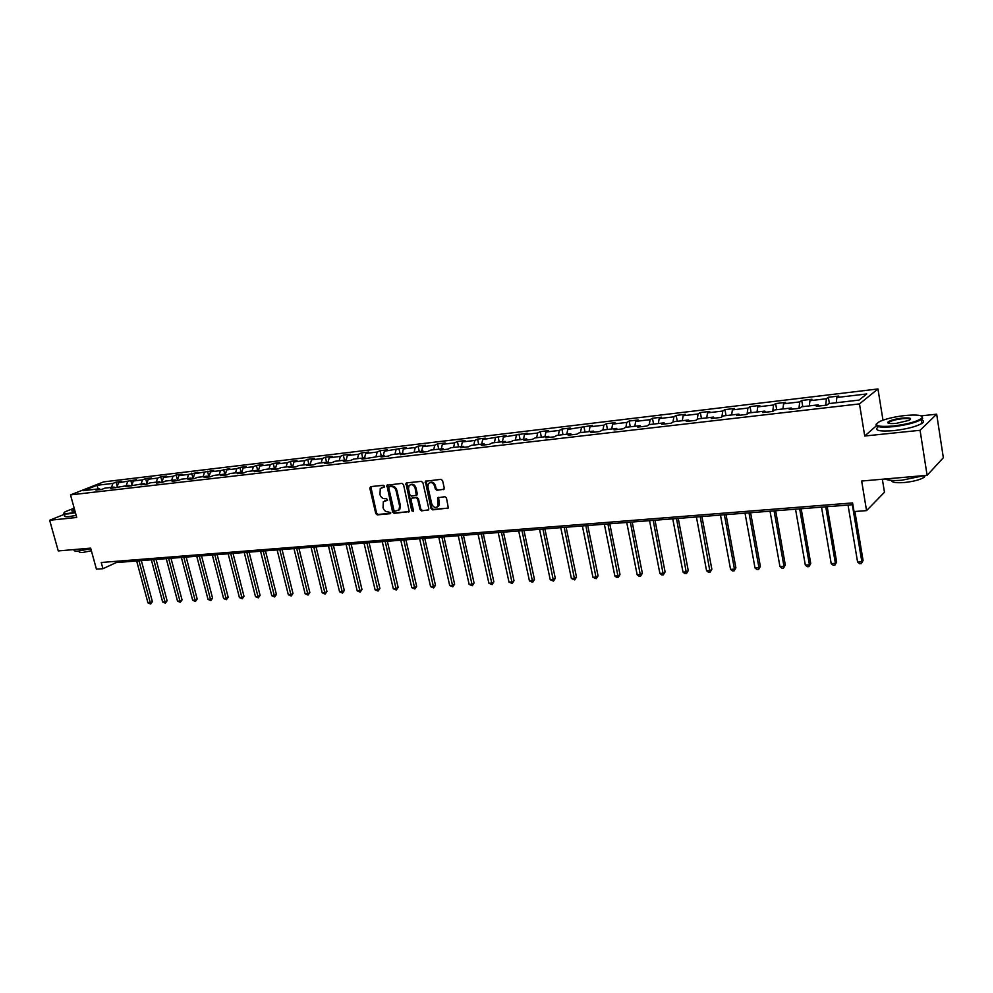 <?xml version="1.0" encoding="UTF-8"?>
<svg xmlns="http://www.w3.org/2000/svg" width="993" height="993" viewBox="0 0 993 993"><rect width="100%" height="100%" fill="white"/><g stroke="black" fill="none" stroke-linecap="round" stroke-linejoin="round"><path stroke-width="1.49" d="M384.576 486.198L383.484 485.292L370.674 486.62L369.806 488.159L375.764 513.58L377.29 514.87L390.1 513.716L390.721 512.649L387.978 511.879C385.557 511.817 383.919 510.439 383.05 507.708L383.298 501.763L387.493 500.286L386.575 498.536L384.899 498.697C382.491 498.647 380.853 497.257 379.971 494.539L380.282 488.482L384.403 487.054L384.576 486.198M443.312 489.636L444.256 488.059L442.605 480.662L441.004 479.334L425.327 481.282L431.012 508.528L432.6 509.856L448.327 508.019L446.502 498.052L444.901 496.711L437.727 497.778L438.062 506.269C435.517 508.329 433.42 507.547 431.769 503.923L427.884 486.756L428.442 483.616C430.999 481.692 433.072 482.511 434.649 486.074L435.294 488.953L436.895 490.281L444.032 489.251L436.895 490.281M64.446 514.275L49.65 520.27L58.264 550.941L90.636 548.124L96.445 569.175L102.949 568.679L101.249 562.485L852.59 502.93L854.042 511.569L866.554 510.613L884.465 492.255L882.355 479.234M876.285 425.86L864.729 436.014L920.077 430.292L927.102 475.337L861.663 481.034L866.554 510.613M864.729 436.014L859.479 403.903L70.503 494.899L103.719 481.866L877.961 388.958L859.479 403.903M49.65 520.27L76.746 517.465L70.503 494.899M403.555 484.683L401.991 483.368L386.898 485.205L392.595 512.04L394.134 513.344L409.29 511.643L403.555 484.683M406.658 482.883L421.33 481.369L422.919 482.697L428.815 508.726L428.641 509.843L421.591 510.861L428.641 509.843M422.373 510.427L420.796 509.099L420.014 509.533L421.591 510.861M420.014 509.533L417.619 499.032L416.042 497.716L411.884 498.126L410.978 499.678L413.473 510.563L413.336 511.37L411.735 510.725L405.951 483.256M920.077 430.292L936.672 414.18L943.35 457.736L927.102 475.337M828.348 397.287L826.424 398.739L809.94 400.688L811.902 399.248L801.736 400.464L799.737 401.904L783.576 403.816L785.612 402.388L775.632 403.568L773.572 405.007L757.733 406.882L759.831 405.454L750.05 406.621L747.915 408.049L732.375 409.898L734.547 408.471L724.94 409.613L722.755 411.04L707.512 412.852L709.734 411.425L700.326 412.542L698.079 413.969L683.11 415.744L685.393 414.317L676.159 415.422L673.85 416.837L659.178 418.587L661.512 417.172L652.451 418.252L650.092 419.667L635.681 421.367L638.077 419.965L629.177 421.02L626.769 422.435L612.619 424.11L615.064 422.695L606.326 423.738L603.868 425.141L589.979 426.791L592.473 425.389L567.748 429.435L570.292 428.033L561.864 429.038L559.307 430.428L545.914 432.017L548.508 430.627L540.229 431.62L537.623 433.01L524.478 434.574L527.097 433.184L503.401 437.069L506.07 435.679L482.71 439.527L485.416 438.149L477.559 439.08L474.84 440.458L462.366 441.935L465.109 440.569L457.388 441.488L454.633 442.853L442.369 444.305L445.149 442.94L437.565 443.846L434.773 445.212L422.72 446.639L425.525 445.274L418.078 446.167L415.248 447.533L403.394 448.935L406.236 447.57L384.403 451.194L387.27 449.829L380.058 450.698L377.179 452.051L365.709 453.404L368.614 452.063L361.526 452.907L358.61 454.248L347.339 455.588L350.268 454.248L343.293 455.079L340.351 456.42L329.254 457.736L332.221 456.395L325.356 457.214L322.39 458.555L311.479 459.846L314.458 458.505L307.706 459.312L304.714 460.653L293.978 461.919L296.981 460.591L290.341 461.385L287.325 462.713L276.749 463.967L279.79 462.639L273.249 463.421L270.208 464.749L259.806 465.978L262.86 464.65L256.417 465.419L253.364 466.747L243.124 467.951L246.202 466.636L239.859 467.393L236.781 468.708L226.702 469.9L229.793 468.597L220.446 470.645L210.528 471.824L213.644 470.521L194.603 473.711L197.744 472.407L188.546 474.431L178.926 475.573L182.079 474.282L176.121 474.989L172.956 476.28L163.485 477.41L166.65 476.119L160.779 476.814L157.602 478.105L148.267 479.209L151.457 477.931L145.661 478.614L142.483 479.904L133.285 480.997L136.475 479.706L118.515 482.747L121.729 481.468L116.107 482.139L112.892 483.417L97.14 485.279L83.511 490.641L99.325 488.792L96.011 490.095L101.658 489.437L104.96 488.134L114.058 487.066L110.769 488.382L129.016 485.329L125.739 486.644L144.208 483.554L140.944 484.869L146.852 484.187L150.117 482.859L159.625 481.754L156.385 483.082L162.38 482.387L165.62 481.046L175.289 479.917L172.062 481.257L178.157 480.55L181.371 479.209L191.19 478.067L187.975 479.408L194.169 478.688L197.371 477.348L207.338 476.181L204.148 477.521L210.442 476.789L213.619 475.448L223.748 474.257L220.583 475.61L226.963 474.877L230.128 473.512L240.418 472.32L237.265 473.673L243.757 472.916L246.897 471.563L257.348 470.334L254.22 471.7L260.824 470.93L263.939 469.565L274.564 468.324L271.461 469.701L278.164 468.919L281.255 467.554L292.054 466.288L288.975 467.666L295.79 466.871L298.856 465.494L309.828 464.215L306.775 465.593L313.701 464.786L316.755 463.408L327.913 462.105L324.872 463.483L331.923 462.664L334.939 461.286L346.284 459.958L343.28 461.348L350.442 460.516L353.434 459.126L364.965 457.773L361.998 459.176L383.968 455.551L381.027 456.954L388.437 456.097L391.366 454.695L403.307 453.304L400.39 454.707L422.968 451.008L420.089 452.411L427.76 451.517L430.614 450.114L442.977 448.662L440.135 450.077L447.93 449.171L450.76 447.756L463.334 446.291L460.529 447.706L468.473 446.788L471.265 445.361L484.05 443.871L481.282 445.298L489.375 444.355L492.118 442.928L505.152 441.413L502.421 442.841L510.65 441.885L513.356 440.445L526.625 438.906L523.932 440.333L532.31 439.365L534.979 437.925L548.484 436.349L545.852 437.789L554.379 436.796L556.999 435.356L570.752 433.742L568.157 435.195L576.859 434.189L579.428 432.737L593.442 431.099L590.897 432.551L599.747 431.521L602.279 430.068L616.554 428.405L614.059 429.857L623.083 428.815L625.553 427.35L640.088 425.649L637.655 427.114L646.853 426.047L649.273 424.582L664.094 422.844L661.71 424.321L671.082 423.229L673.44 421.752L688.546 419.989L686.225 421.466L695.783 420.349L698.079 418.885L713.483 417.085L711.224 418.562L720.968 417.42L723.202 415.943L738.916 414.118L736.719 415.595L746.649 414.441L748.834 412.951L764.846 411.09L762.711 412.567L772.852 411.387L774.962 409.898L791.297 407.999L789.236 409.488L799.588 408.284L801.624 406.795L818.294 404.846L816.308 406.336L826.859 405.107L828.82 403.617L859.106 400.08L866.765 393.948L836.838 397.498L838.725 396.058L828.348 397.287L829.403 403.543M825.692 405.243L826.424 398.739M809.332 405.889L809.94 400.688M818.294 404.846L819.026 406.025M798.955 408.359L799.737 401.904M782.931 408.979L783.576 403.816M791.297 407.999L792.066 409.153M772.74 411.4L773.572 405.007M757.038 411.996L757.733 406.882M764.846 411.09L765.628 412.232M747.071 414.155L747.915 408.049M731.655 414.962L732.375 409.898M738.916 414.118L739.711 415.248M721.911 416.799L722.755 411.04M706.755 417.867L707.512 412.852M713.483 417.085L714.302 418.202M697.223 419.431L698.079 413.969M682.315 420.722L683.11 415.744M688.546 419.989L689.39 421.094M673.006 422.025L673.85 416.837M658.347 423.514L659.178 418.587M664.094 422.844L664.938 423.937M649.248 424.594L650.092 419.667M634.825 426.27L635.681 421.367M640.088 425.649L640.957 426.729M625.9 427.313L626.769 422.435M611.738 428.964L612.619 424.11M616.554 428.405L617.435 429.46M602.974 429.981L603.868 425.141M589.072 431.607L589.979 426.791M593.442 431.099L594.335 432.154M580.458 432.613L581.389 427.809M566.804 434.202L567.748 429.435M570.752 433.742L571.67 434.785M558.351 435.195L559.307 430.428M544.946 436.759L545.914 432.017M548.484 436.349L549.414 437.379M536.654 437.727L537.623 433.01M523.485 439.266L524.478 434.574M526.625 438.906L527.556 439.911M515.33 440.222L516.323 435.53M502.396 441.724L503.401 437.069M505.152 441.413L506.095 442.419M494.377 442.667L495.408 438.012M481.667 444.144L482.71 439.527M484.05 443.871L485.006 444.864M473.798 445.063L474.84 440.458M461.311 446.527L462.366 441.935M463.334 446.291L464.302 447.272M453.565 447.433L454.633 442.853M441.289 448.861L442.369 444.305M442.977 448.662L443.945 449.643M433.68 449.755L434.773 445.212M421.615 451.157L422.72 446.639M422.968 451.008L423.949 451.964M414.143 452.038L415.248 447.533M402.277 453.416L403.394 448.935M403.307 453.304L404.3 454.248M394.929 454.273L396.046 449.804M383.261 455.638L384.403 451.194M383.968 455.551L384.974 456.495M376.024 456.482L377.179 452.051M364.555 457.823L365.709 453.404M364.965 457.773L365.983 458.704M357.443 458.654L358.61 454.248M346.16 459.97L347.339 455.588M346.284 459.958L347.302 460.876M339.172 460.789L340.351 456.42M328.038 462.217L329.254 457.736M327.913 462.105L328.931 463.011M321.186 462.887L322.39 458.555M310.176 464.513L311.479 459.846M309.828 464.215L310.871 465.121M303.498 464.947L304.714 460.653M292.6 466.76L293.978 461.919M292.054 466.288L293.096 467.182M286.096 466.983L287.325 462.713M275.309 468.957L276.749 463.967M274.564 468.324L275.62 469.217M268.966 468.981L270.208 464.749M258.292 471.116L259.806 465.978M257.348 470.334L258.403 471.216M252.11 470.955L253.364 466.747M241.56 473.177L243.124 467.951M240.418 472.32L241.473 473.189M235.515 472.891L236.781 468.708M225.113 475.088L226.702 469.9M223.748 474.257L224.815 475.126M219.18 474.803L220.446 470.645M208.927 476.975L210.528 471.824M207.338 476.181L208.418 477.025M203.093 476.677L204.372 472.556M192.99 478.825L194.603 473.711M191.19 478.067L192.27 478.911M187.243 478.527L188.546 474.431M177.3 480.649L178.926 475.573M175.289 479.917L176.369 480.761M171.652 480.351L172.956 476.28M161.847 482.449L163.485 477.41M159.625 481.754L160.717 482.573M156.286 482.139L157.602 478.105M146.616 484.212L148.267 479.209M144.208 483.554L145.301 484.373M141.143 483.914L142.483 479.904M131.622 485.937L133.285 480.997M129.016 485.329L130.108 486.136M126.235 485.651L127.576 481.667M116.876 487.563L118.515 482.747M114.058 487.066L115.151 487.873M111.539 487.364L112.892 483.417M98.046 488.941L97.14 485.279M99.325 488.792L100.417 489.586M883.683 419.927L882.951 420.014L877.961 388.958M936.672 414.18L921.119 415.868M102.949 568.679L116.231 562.584L852.888 504.68M836.267 402.748L836.838 397.498M115.883 561.318L116.231 562.584M117.261 486.421L116.107 482.139M131.982 484.869L130.778 480.389M146.914 483.318L145.661 478.614M162.07 481.742L160.779 476.814M177.462 480.14L176.121 474.989M193.089 478.527L191.686 473.14M208.952 476.901L207.5 471.253M225.026 475.101L223.549 469.341M241.274 473.016L239.859 467.393M257.733 470.645L256.417 465.419M274.465 468.336L273.249 463.421M291.557 466.35L290.341 461.385M308.922 464.314L307.706 459.312M326.56 462.254L325.356 457.214M344.497 460.169L343.293 455.079M362.73 458.034L361.526 452.907M381.262 455.874L380.058 450.698M400.105 453.677L398.913 448.451M419.269 451.43L418.078 446.167M438.757 449.159L437.565 443.846M458.58 446.85L457.388 441.488M478.738 444.492L477.559 439.08M499.256 442.096L498.089 436.635M520.133 439.663L518.967 434.152M541.384 437.181L540.229 431.62M563.019 434.649L561.864 429.038M585.038 432.079L583.896 426.407M607.468 429.46L606.326 423.738M630.307 426.791L629.177 421.02M653.58 424.073L652.451 418.252M677.276 421.305L676.159 415.422M701.43 418.487L700.326 412.542M726.044 415.62L724.94 409.613M751.13 412.691L750.05 406.621M776.712 409.699L775.632 403.568M802.791 406.658L801.736 400.464M384.502 486.905L381.622 487.6M384.651 500.844L387.593 500.124M370.811 486.607L376.57 513.145L378.097 514.448L390.659 513.307M387.642 484.857L393.389 511.606L394.929 512.909L409.302 511.606M389.33 486.731L388.71 487.824L393.936 510.315L395.015 511.234L398.963 509.881L399.633 506.157L396.07 490.728C395.202 487.985 393.538 486.582 391.105 486.558L389.703 486.545M398.367 510.476L399.769 509.459L400.44 505.735L399.633 506.157M390.137 486.322L391.912 486.136C394.345 486.173 395.996 487.563 396.877 490.319L400.44 505.735M420.796 509.099L418.413 498.61L416.837 497.294L411.996 498.064M406.72 482.883L412.529 510.29L413.423 511.209M415.124 488.122C413.609 484.646 411.599 483.802 409.091 485.577L408.483 488.792L409.861 494.787L411.425 496.103L416.29 495.308L415.124 488.122L415.918 487.7C414.689 484.584 412.84 483.591 410.357 484.708M415.918 487.7L417.296 493.72L416.34 495.284M429.783 482.648C432.303 481.506 434.189 482.511 435.43 485.651L436.076 488.531L437.677 489.859M437.491 506.902L438.844 505.834L439.303 502.868L438.521 503.29M438.521 497.332L439.303 502.868M425.327 481.282L426.109 480.873L431.794 508.093L433.382 509.421L448.302 508.068M136.649 560.971L147.945 602.838L150.291 602.701L152.388 601.634L141.341 560.611M152.388 601.634L150.638 603.992L138.983 560.797M150.638 603.992L147.945 602.838M74.165 508.143L65.017 511.817C62.944 513.269 64.111 513.791 68.542 513.381L75.307 512.251M75.418 512.686L68.368 513.865C64.557 514.237 63.093 513.902 63.986 512.86M74.971 511.023L71.781 510.861L74.5 509.335M90.797 548.707L78.695 551.041C74.823 551.326 73.358 550.867 74.289 549.663M91.368 550.78L82.618 552.48C79.812 552.679 78.745 552.344 79.428 551.475L79.291 550.978M76.176 515.404L69.125 516.583C65.253 516.956 63.8 516.596 64.781 515.504M74.612 509.769L72.253 511.184M904.896 415.533C894.296 416.812 885.905 418.798 879.711 421.491C872.847 425.649 877.402 427.151 893.365 426.022C908.223 424.098 917.768 421.404 922 417.941C923.08 415.198 917.383 414.391 904.896 415.533M922 416.39L922.658 418.413L921.417 419.468C915.67 422.683 906.299 425.091 893.303 426.68C880.083 427.797 874.461 426.853 876.409 423.862M902.066 418.103C910.134 417.494 912.443 418.252 908.98 420.374L896.294 423.353C890.113 423.887 887.308 423.49 887.879 422.137C889.964 420.411 894.693 419.071 902.066 418.103M910.246 419.629C910.122 418.549 907.379 418.252 902.004 418.761C896.009 419.505 891.702 420.622 889.07 422.112L888.425 423.204M924.334 475.585L901.843 480.215C893.477 480.86 887.941 480.451 885.26 478.986M925.228 475.498L924.173 477.285C920.114 479.805 913.436 481.555 904.139 482.536C895.81 483.094 891.602 482.387 891.503 480.401M921.479 419.878C924.111 420.635 924.297 421.814 922.025 423.39C916.278 426.63 906.919 429.026 893.923 430.614C879.438 431.732 874.101 430.528 877.949 426.99M888.065 423.043L889.169 422.745M931.273 470.819L928.716 473.587M151.346 559.816L162.641 601.994L165.012 601.857L167.109 600.777L156.062 559.444M167.109 600.777L165.347 603.148L153.716 559.63M165.347 603.148L162.641 601.994M166.253 558.649L177.536 601.137L179.944 601.001L182.042 599.921L170.995 558.277M182.042 599.921L180.279 602.304L168.661 558.463M180.279 602.304L177.536 601.137M181.384 557.458L192.667 600.269L195.112 600.12L197.185 599.04L186.163 557.085M197.185 599.04L195.422 601.448L183.829 557.272M195.422 601.448L192.667 600.269M196.751 556.254L208.021 599.387L210.491 599.238L212.564 598.146L201.542 555.869M212.564 598.146L210.789 600.579L199.233 556.055M210.789 600.579L208.021 599.387M212.341 555.025L223.599 598.494L226.119 598.345L228.167 597.252L217.157 554.64M228.167 597.252L226.392 599.685L214.86 554.826M226.392 599.685L223.599 598.494M228.167 553.784L239.412 597.575L241.969 597.438L244.005 596.334L233.02 553.399M244.005 596.334L242.23 598.791L230.724 553.585M242.23 598.791L239.412 597.575M244.241 552.518L255.474 596.656L258.068 596.508L260.092 595.403L249.106 552.133M260.092 595.403L258.317 597.873L246.835 552.319M258.317 597.873L255.474 596.656M260.563 551.239L271.772 595.726L274.403 595.577L276.414 594.459L265.454 550.854M276.414 594.459L274.639 596.954L263.195 551.028M274.639 596.954L271.772 595.726M277.134 549.936L288.33 594.77L290.999 594.621L292.997 593.491L282.062 549.551M292.997 593.491L291.222 596.011L279.815 549.725M291.222 596.011L288.33 594.77M293.965 548.608L305.136 593.802L307.855 593.653L309.841 592.523L298.918 548.223M309.841 592.523L308.053 595.055L296.684 548.397M308.053 595.055L305.136 593.802M311.07 547.267L322.216 592.821L324.972 592.672L326.945 591.53L316.047 546.87M326.945 591.53L325.158 594.087L313.825 547.044M325.158 594.087L322.216 592.821M328.435 545.902L339.569 591.828L342.374 591.667L344.31 590.525L333.437 545.505M344.31 590.525L342.523 593.094L331.24 545.678M342.523 593.094L339.569 591.828M346.085 544.512L357.182 590.823L360.037 590.649L361.973 589.507L351.125 544.114M361.973 589.507L360.174 592.089L348.94 544.288M360.174 592.089L357.182 590.823M364.021 543.097L375.093 589.792L377.985 589.619L379.897 588.464L369.086 542.699M379.897 588.464L378.11 591.071L366.926 542.873M378.11 591.071L375.093 589.792M382.255 541.669L393.29 588.75L396.232 588.576L398.131 587.409L387.344 541.272M398.131 587.409L396.331 590.041L385.197 541.433M396.331 590.041L393.29 588.75M400.787 540.217L411.785 587.682L414.776 587.508L416.65 586.342L405.901 539.807M416.65 586.342L414.851 588.986L403.779 539.981M414.851 588.986L411.785 587.682M419.617 538.727L430.59 586.602L433.631 586.429L435.48 585.249L424.768 538.33M435.48 585.249L433.68 587.918L422.67 538.491M433.68 587.918L430.59 586.602M438.769 537.225L449.705 585.51L452.796 585.324L454.62 584.145L443.945 536.816M454.62 584.145L452.82 586.838L441.873 536.977M452.82 586.838L449.705 585.51M458.245 535.699L469.13 584.393L472.283 584.207L474.083 583.015L463.446 535.289M474.083 583.015L472.283 585.733L461.397 535.45M472.283 585.733L469.13 584.393M478.055 534.135L488.891 583.251L492.094 583.077L493.869 581.873L483.281 533.725M493.869 581.873L492.069 584.604L481.257 533.886M492.069 584.604L488.891 583.251M498.201 532.558L508.987 582.097L512.251 581.91L514.002 580.706L503.463 532.136M514.002 580.706L512.202 583.462L501.465 532.298M512.202 583.462L508.987 582.097M518.694 530.945L529.443 580.93L532.745 580.744L534.47 579.515L523.981 530.523M534.47 579.515L532.67 582.295L522.02 530.684M532.67 582.295L529.443 580.93M539.547 529.306L550.234 579.738L553.597 579.54L555.298 578.311L544.872 528.884M555.298 578.311L553.498 581.116L542.923 529.033M553.498 581.116L550.234 579.738M560.772 527.631L571.397 578.522L574.823 578.323L576.499 577.082L566.122 527.221M576.499 577.082L574.699 579.912L564.21 527.37M574.699 579.912L571.397 578.522M582.37 525.942L592.933 577.281L596.421 577.082L598.059 575.841L587.744 525.52M598.059 575.841L596.259 578.696L585.87 525.669M596.259 578.696L592.933 577.281M604.352 524.205L614.853 576.027L618.403 575.816L620.004 574.562L609.764 523.783M620.004 574.562L618.205 577.442L607.915 523.932M618.205 577.442L616.79 577.529L614.853 576.027M626.732 522.455L637.158 574.748L640.77 574.537L642.359 573.271L632.181 522.02M642.359 573.271L640.559 576.176L630.369 522.169M640.559 576.176L639.107 576.263L637.158 574.748M649.534 520.655L659.886 573.433L663.56 573.222L665.099 571.956L654.995 520.233M665.099 571.956L663.299 574.885L653.22 520.369M663.299 574.885L661.835 574.972L659.886 573.433M672.745 518.83L683.01 572.105L686.759 571.894L688.261 570.615L678.244 518.408M688.261 570.615L686.473 573.569L676.506 518.545M686.473 573.569L684.971 573.656L683.01 572.105M696.391 516.981L706.569 570.752L710.392 570.541L711.857 569.25L701.914 516.546M711.857 569.25L710.069 572.229L700.214 516.67M710.069 572.229L708.543 572.316L706.569 570.752M720.471 515.082L730.575 569.374L734.46 569.15L735.887 567.859L726.032 514.647M735.887 567.859L734.1 570.863L734.46 569.15L724.381 514.771M734.1 570.863L732.549 570.95L730.575 569.374M745.023 513.158L755.015 567.971L758.975 567.748L760.365 566.444L750.609 512.711M760.365 566.444L758.578 569.473L758.975 567.748L748.995 512.835M758.578 569.473L757.001 569.572L755.015 567.971M770.034 511.184L779.939 566.544L783.974 566.308L785.314 564.992L775.657 510.75M785.314 564.992L783.539 568.058L783.974 566.308L774.081 510.874M783.539 568.058L781.925 568.157L779.939 566.544M795.53 509.186L805.323 565.091L809.444 564.856L810.747 563.528L801.19 508.739M810.747 563.528L808.96 566.618L809.444 564.856L799.663 508.863M808.96 566.618L807.321 566.705L805.323 565.091M821.521 507.138L831.203 563.602L835.398 563.354L836.652 562.026L827.206 506.691M836.652 562.026L834.877 565.141L835.398 563.354L825.742 506.802M834.877 565.141L833.201 565.24L831.203 563.602M848.034 505.052L857.592 562.088L861.874 561.839L863.078 560.499L854.899 511.507M863.078 560.499L861.303 563.639L861.874 561.839L852.329 504.717M861.303 563.639L859.603 563.739L857.592 562.088M383.099 487.042L382.293 487.464M386.165 500.261L385.371 500.683M378.097 514.448L377.29 514.87M376.57 513.145L375.764 513.58M370.625 487.749L369.806 488.159M409.277 511.656L408.582 512.04M394.929 512.909L394.134 513.344M393.389 511.606L392.595 512.04M387.456 486.011L386.649 486.421M396.877 490.319L396.07 490.728M391.912 486.136L391.105 486.558M428.616 509.881L427.896 510.278M418.413 498.61L417.619 499.032M416.837 497.294L416.042 497.716M412.678 497.704L411.884 498.126M412.529 510.29L411.735 510.725M406.522 484.05L405.715 484.46M417.296 493.72L416.501 494.142M436.076 488.531L435.294 488.953M435.43 485.651L434.649 486.074M438.323 498.474L437.541 498.908M448.29 508.081L447.545 508.503M433.382 509.421L432.6 509.856M431.794 508.093L431.012 508.528M425.898 482.052L425.116 482.461M399.769 509.459L398.963 509.881M417.085 494.886L416.29 495.308M438.844 505.834L438.062 506.269M438.496 497.344L437.727 497.778M922.025 423.39L921.417 419.468M889.07 422.112L889.281 423.415M923.924 475.734L924.173 477.285M888.512 422.596L887.879 422.137M922 417.941L922.658 418.413"/></g></svg>
